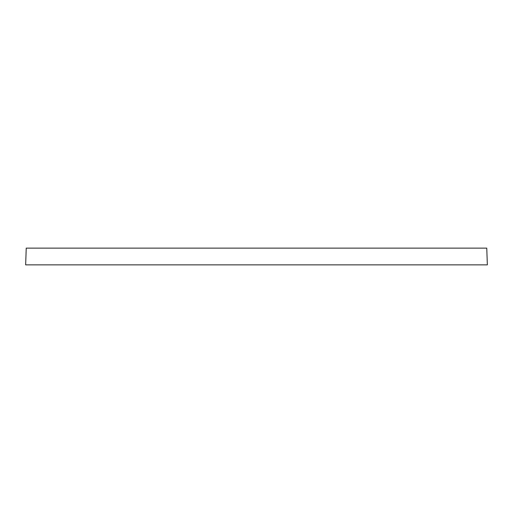 <?xml version="1.0" encoding="UTF-8"?>
<svg xmlns="http://www.w3.org/2000/svg" width="513" height="513" viewBox="0 0 513 513"><rect width="100%" height="100%" fill="white"/><g stroke="black" fill="none" stroke-linecap="round" stroke-linejoin="round"><path stroke-width="0.77" d="M26.234 248.145L486.766 248.145L487.35 264.855L25.65 264.855L26.234 248.145"/></g></svg>
